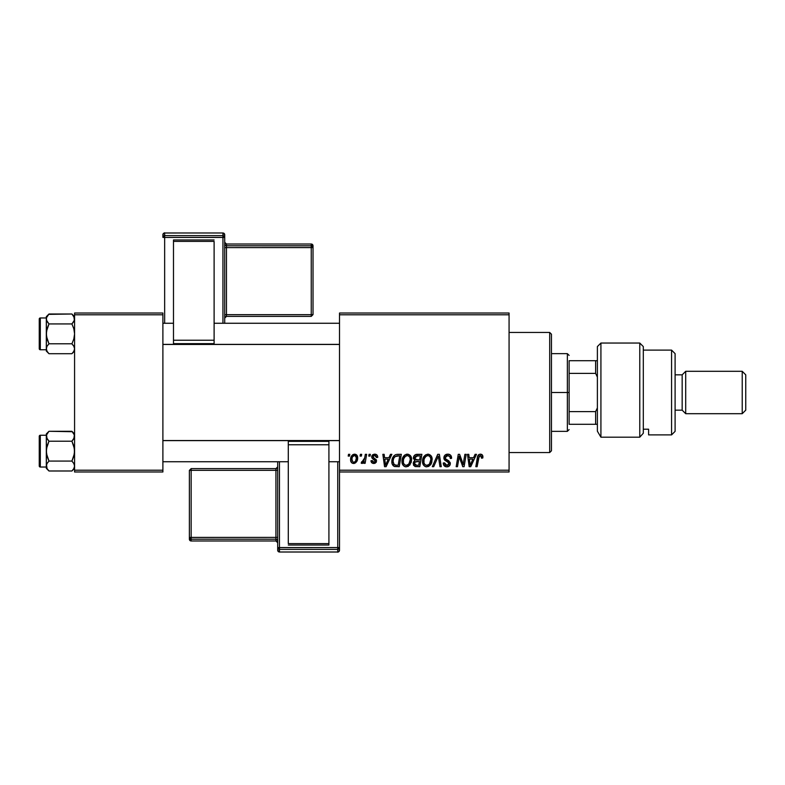 <?xml version="1.0" encoding="UTF-8"?>
<svg xmlns="http://www.w3.org/2000/svg" width="785" height="785" viewBox="0 0 785 785"><rect width="100%" height="100%" fill="white"/><g stroke="black" fill="none" stroke-linecap="round" stroke-linejoin="round"><path stroke-width="1.18" d="M339.512 313.019L509.072 313.019L509.072 314.785L339.512 314.785L339.512 470.215L509.072 470.215L509.072 313.019L339.512 313.019L339.512 314.785L339.512 313.019M401.969 461.335L402.705 457.714L405.021 454.868L408.308 454.27L410.712 456.095L411.595 459.029L411.232 462.394L408.298 466.349L405.757 466.82L403.961 466.113L402.479 464.2L401.969 461.335C401.891 464.475 403.313 466.31 406.247 466.839L409.917 464.975L411.605 459.5C411.625 456.458 410.212 454.682 407.366 454.162C403.745 455.015 401.949 457.41 401.969 461.335M390.469 454.319L388.958 457.694L390.469 454.319L391.862 454.319L386.122 466.683L384.552 466.683L382.854 454.319L384.15 454.319L384.562 457.694L388.958 457.694L384.562 457.694L384.15 454.319L382.854 454.319L384.552 466.683L386.122 466.683L391.862 454.319L390.469 454.319L391.862 454.319L386.122 466.683L384.552 466.683L382.854 454.319L384.15 454.319M482.834 457.733L482.903 456.89C482.893 455.172 482.049 454.27 480.371 454.162L482.579 455.339L482.785 458.008L481.499 458.175L480.842 455.702L479.223 456.065L477.113 466.683L475.818 466.683L477.751 456.085L478.811 454.623L480.371 454.162C478.507 454.456 477.496 455.614 477.349 457.616L475.818 466.683L477.113 466.683L478.595 457.93L480.292 455.604L481.617 457.096L481.499 458.175L482.785 458.008L482.903 456.89L482.785 458.008L481.499 458.175L481.519 456.468M443.878 457.792L445.016 455.133L448.166 454.172L450.708 455.28L451.591 458.342L450.305 458.489L449.883 456.527L448.333 455.653L446.341 455.869L445.213 457.223L445.586 458.862L450.099 462.385L450.08 464.877L448.784 466.388L446.135 466.79L443.81 465.299L443.24 462.993L444.526 462.865L444.899 464.445L446.429 465.368L448.363 464.985L449.02 463.641L448.539 462.532L444.673 460.157L443.878 457.792L449.02 463.641L446.891 465.397L444.526 462.865L443.231 463.258C443.407 465.515 444.604 466.702 446.842 466.839C448.991 466.771 450.139 465.682 450.305 463.562L448.853 460.864L445.497 458.754L445.164 457.675L447.676 455.604L449.972 456.674L450.305 458.489L451.591 458.342C451.63 455.692 450.354 454.299 447.764 454.162C445.409 454.26 444.114 455.477 443.878 457.792L443.878 457.792M433.712 466.683L432.329 466.683L437.726 454.319L439.364 454.319L441.258 466.683L439.963 466.683L438.344 456.085L433.712 466.683L432.329 466.683L433.712 466.683L438.344 456.085L439.963 466.683L441.258 466.683L439.364 454.319L437.726 454.319L439.364 454.319L441.258 466.683L439.963 466.683M422.526 461.335L423.252 457.714L425.568 454.868L428.855 454.27L431.259 456.095L432.103 458.558L431.789 462.394L428.855 466.349L426.314 466.82L424.508 466.113L423.036 464.2L422.526 461.335C422.438 464.475 423.861 466.31 426.795 466.839L430.465 464.975L432.162 459.5C432.182 456.458 430.759 454.682 427.913 454.162C424.302 455.015 422.507 457.41 422.526 461.335L422.526 461.335M348.206 456.085L348.501 454.319L349.786 454.319L349.521 456.085L348.206 456.085L349.521 456.085L349.786 454.319L348.501 454.319L349.786 454.319L349.521 456.085L348.206 456.085L348.501 454.319L348.206 456.085M413.391 458.558L413.95 456.085L415.52 454.623L421.888 454.319L419.798 466.683L415.334 466.584L413.597 465.368L413.302 462.767L414.922 460.658L413.371 458.165L414.922 460.658L413.214 463.68L414.922 466.476L419.798 466.683L421.888 454.319L416.933 454.319L421.888 454.319L419.798 466.683L415.343 466.584M475.092 454.319L473.571 457.694L475.092 454.319L476.485 454.319L470.745 466.683L469.175 466.683L467.477 454.319L468.773 454.319L469.185 457.694L473.571 457.694L469.185 457.694L468.773 454.319L467.477 454.319L469.175 466.683L470.745 466.683L476.485 454.319L475.092 454.319L476.485 454.319L470.745 466.683L469.175 466.683L467.477 454.319L468.773 454.319M463.582 461.865L464.897 454.319L463.582 461.865L464.897 454.319L466.202 454.319L464.092 466.683L462.738 466.683L459.196 456.193L457.478 466.683L456.173 466.683L458.263 454.319L459.617 454.319L463.179 464.789L463.582 461.865L463.179 464.789L459.617 454.319L458.263 454.319L456.173 466.683L457.478 466.683L459.196 456.193L462.738 466.683L464.092 466.683L466.202 454.319L464.897 454.319L466.202 454.319L464.092 466.683L462.738 466.683M377.732 457.204C377.644 455.251 376.623 454.23 374.661 454.162L376.682 454.76L377.634 456.291L377.732 457.37L376.447 457.527L375.093 455.339L372.944 456.36L373.238 457.518L376.329 459.774L376.29 462.198L374.936 463.317L373.346 463.435L371.815 462.777L371.04 461.305L370.981 460.746L372.267 460.579L373.621 462.326L375.21 461.6L375.151 460.304L372.375 458.489L371.639 456.988L372.561 454.809L374.661 454.162L371.629 456.762L372.276 458.391L375.318 461.109L373.974 462.345L372.267 460.579L370.981 460.746C371.138 462.512 372.11 463.425 373.905 463.474L376.604 460.913L372.914 456.664L374.602 455.28L376.447 457.527L377.732 457.204L376.427 457.115M396.562 454.397L401.331 454.319L399.241 466.683L394.227 466.398L392.147 463.856L392.363 458.499L393.942 455.771L395.689 454.613C393.059 456.134 391.784 458.469 391.862 461.619C391.705 463.925 392.608 465.564 394.58 466.525L399.241 466.683L401.331 454.319L397.671 454.319L401.331 454.319L399.241 466.683L394.58 466.525L393.285 465.79M350.591 459.716L351.523 456.085L352.808 454.711L354.928 454.172L356.91 455.251L357.45 459.686L355.448 462.944L352.288 463.17L350.944 461.698L350.591 459.716C350.532 461.894 351.533 463.14 353.593 463.474C356.419 462.787 357.774 460.873 357.656 457.743C357.656 455.624 356.635 454.427 354.594 454.162C351.847 454.849 350.512 456.693 350.591 459.716L350.601 460.049M360.089 456.085L360.384 454.319L361.669 454.319L361.404 456.085L360.089 456.085L361.404 456.085L361.669 454.319L360.384 454.319L361.669 454.319L361.404 456.085L360.089 456.085L360.384 454.319L360.089 456.085M364.426 459.166L365.339 454.319L366.644 454.319L365.123 463.307L363.818 463.307L364.152 461.452L362.778 463.238L361.188 463.14L361.699 461.737L362.66 461.972L363.779 460.913L364.691 457.91L361.188 463.14L362.062 463.474L364.152 461.452L363.818 463.307L365.123 463.307L366.644 454.319L365.339 454.319L366.644 454.319L365.123 463.307L363.818 463.307M368.754 456.085L369.058 454.319L370.343 454.319L370.069 456.085L368.754 456.085L370.069 456.085L370.343 454.319L369.058 454.319L370.343 454.319L370.069 456.085L368.754 456.085L369.058 454.319L368.754 456.085M339.512 471.981L509.072 471.981L509.072 314.785L339.512 314.785L339.512 471.981L339.512 470.215L509.072 470.215L509.072 471.981L339.512 471.981L339.512 547.616A1.766 1.766 180 0 1 337.746 549.382L337.746 552.002L279.46 552.002L279.46 549.382L337.746 549.382L337.746 552.002L279.46 552.012L277.694 550.246A1.766 1.766 -0 0 0 279.46 552.002L279.46 549.382A1.766 1.766 180 0 1 277.694 547.616L277.694 550.246L277.694 547.616L337.746 547.557L337.746 461.737L337.746 547.557L279.46 547.557L279.46 461.737L279.46 547.557L277.694 547.616L279.46 549.382L279.46 547.557L279.46 549.382L337.746 549.382L337.746 547.557L337.746 549.382L339.512 547.616L337.746 547.557L339.512 547.616L339.512 471.981M74.575 313.019L162.887 313.019L162.887 314.785L74.575 314.785L74.575 470.215L162.887 470.215L162.887 313.019L74.575 313.019L74.575 314.785L74.575 313.019M74.575 471.981L162.887 471.981L162.887 314.785L74.575 314.785L74.575 471.981L74.575 470.215L162.887 470.215L162.887 471.981L74.575 471.981M413.616 461.894L414.735 460.579M416.933 454.319C414.715 454.603 413.528 455.889 413.371 458.165M413.44 457.429L413.636 456.733M413.685 456.615L414.637 455.212M414.902 454.986L416.197 454.397M415.648 456.222L420.338 455.761L419.632 459.941L416.913 459.941L414.657 458.204L414.833 457.253M414.755 457.478L414.657 458.204L417.296 455.771L415.756 456.154L414.755 457.488M417.021 455.791L417.61 455.761M415.412 465.132L416.531 465.24L414.5 463.621L414.931 464.838M415.039 462.071L419.386 461.384L418.739 465.24L416.531 465.24L418.739 465.24L419.386 461.384L415.314 461.815L414.5 463.621L414.814 464.691M414.686 457.841L414.765 458.94M414.657 458.204L415.412 459.686M415.137 459.51L419.632 459.941L420.338 455.761L416.197 455.957M416.119 455.987L415.363 456.448M417.934 455.761L416.658 455.83L417.934 455.761M417.296 461.384L416.747 461.403M415.785 465.201L416.531 465.24M431.593 456.733L432.103 458.548M431.789 462.385L431.053 464.121M430.896 464.386L430.465 464.975M425.823 466.732L425.303 466.565M423.507 465.063L423.036 464.21M422.732 463.268L422.575 462.306M422.605 460.079L422.693 459.519M422.84 458.891L422.703 459.49M423.262 457.714L423.537 457.135M430.514 462.071L430.877 459.441L429.454 464.023L427.599 465.299L428.855 464.632M428.924 464.573L426.49 465.377L428.08 465.122M424.989 457.331L424.037 459.539L423.959 462.846L424.96 464.632L426.844 465.397C424.773 464.995 423.763 463.69 423.812 461.472L423.9 462.571M423.822 460.981L423.812 461.472C423.733 458.391 425.068 456.438 427.825 455.604L426.893 455.771M428.865 455.81L427.825 455.604C429.876 455.987 430.887 457.272 430.877 459.441L430.484 457.449L429.13 455.948M429.827 463.533L430.572 461.865M430.71 461.276L430.808 460.677M427.334 455.653L425.696 456.497M426.01 456.242L424.332 458.607M429.424 456.134L428.885 455.82M438.344 456.085L437.834 457.331M437.726 454.319L432.329 466.683L437.726 454.319M448.588 454.211L449.462 454.427M451.179 456.036L451.414 456.723M451.552 457.527L451.591 458.342L450.305 458.489M450.06 456.841L450.296 457.724M448.333 455.653L447.234 455.624M445.183 457.361L445.586 458.862M446.822 459.706L448.088 460.393M450.099 462.394L450.276 463.121M450.256 464.22L450.07 464.897M449.756 465.495L448.912 466.31M447.519 466.8L448.323 466.604M446.135 466.79L445.468 466.633M444.251 465.858L443.486 464.641M443.231 463.258L444.526 462.865M445.203 464.798L445.988 465.26M446.429 465.368L447.656 465.309M448.765 464.563L448.539 462.532L447.185 461.708M446.92 461.57L446.322 461.246M444.222 459.451L444.025 458.911M444.016 458.901L443.917 458.361M444.035 456.703L444.496 455.732M444.516 455.702L445.016 455.143M446.793 454.25L446.292 454.378M444.683 466.231L445.438 466.624M481.539 457.9L481.597 456.811M479.527 455.81L479.007 456.399M478.595 457.93L477.113 466.683L475.818 466.683L477.408 457.302M477.476 456.988L478.193 455.241M479.135 454.427L478.546 454.839M481.647 454.427L482.284 454.908M482.549 455.271L482.873 456.35M469.813 462.247L469.361 459.137L472.874 459.137L470.136 465.328L472.874 459.137L469.361 459.137L470.078 464.553M469.901 462.905L469.97 463.503M461.05 462.022L460.736 461.178M460.618 460.854L460.432 460.324M460.098 459.353L460.304 459.961M459.853 458.607L460.01 459.107M459.343 456.791L459.196 456.193M458.734 459.441L457.478 466.683L456.173 466.683L458.263 454.319L459.617 454.319L462.188 461.423M376.368 456.703L375.564 455.526M374.847 455.29L373.042 456.065M371.187 461.845L371.04 461.295L371.187 461.845M370.981 460.746L372.267 460.579L372.375 461.246M372.375 461.266L372.659 461.786M375.299 461.364L374.985 460.128M375.25 460.56L374.71 459.922M372.276 458.391L371.629 456.762L372.129 458.224M371.854 455.702L374.023 454.201M375.279 454.201L375.868 454.329M372.796 463.317L372.276 463.101M385.19 462.247L384.748 459.137L388.251 459.137L385.513 465.328L388.251 459.137L384.748 459.137L385.464 464.553M385.278 462.905L385.356 463.503M391.98 463.121L391.882 462.375L391.98 463.121M391.872 461.089L391.911 460.56M392.363 458.499L393.942 455.771M397.19 455.81L399.791 455.761L398.181 465.24L395.316 465.181M395.336 465.181L398.181 465.24L399.791 455.761L395.13 456.546M394.266 464.798L393.138 461.698L393.913 464.465L396.317 465.24M393.422 459.47L393.226 460.442M393.187 460.756L393.138 461.698C393.059 458.057 394.727 456.085 398.132 455.761M394.737 456.909L394.099 457.792M393.982 458.018L394.678 456.988M411.369 457.616L410.898 456.438M411.369 457.635L411.546 458.548M405.266 466.732L404.756 466.565M402.95 465.063L402.479 464.21M402.185 463.278L402.018 462.326M401.989 460.697L402.048 460.108M402.057 460.059L402.136 459.519M402.705 457.714L402.97 457.174M402.98 457.145L403.294 456.625M403.647 456.114L404.481 455.241M404.52 455.212L405.031 454.858M406.179 454.329L406.758 454.201M406.748 454.201L406.139 454.338M402.469 458.293L402.283 458.882M409.956 462.071L410.32 459.441L408.906 464.023L406.287 465.397L407.533 465.122M404.432 457.331L403.48 459.539L403.411 462.846L404.412 464.632L406.287 465.397C404.216 464.995 403.205 463.69 403.254 461.472L403.353 462.571M403.48 459.539L403.254 461.472C403.186 458.391 404.52 456.438 407.268 455.604L405.138 456.497M408.318 455.81L407.268 455.604C409.319 455.987 410.339 457.272 410.32 459.441L409.77 457.145L408.337 455.82M408.298 464.632L410.015 461.865M410.162 461.276L410.251 460.677M405.452 456.242L403.784 458.607M354.967 454.181L356.184 454.603M357.489 456.428L357.312 455.928M357.45 459.686L357.263 460.344M357.165 460.628L355.448 462.944M354.555 463.346L353.829 463.464M352.534 463.278L351.925 462.944M350.728 461.04L350.62 460.383M350.65 458.656L351.003 457.184M350.974 457.253L351.17 456.752M351.464 456.173L352.475 454.957M351.749 455.732L352.269 455.143M353.613 454.319L352.808 454.711M350.944 461.698L351.278 462.286M353.211 462.286L351.876 459.716C351.798 457.508 352.7 456.026 354.584 455.28L354.212 455.329M352.141 457.91L352.377 457.272M355.625 460.991L356.37 457.881C356.498 460.147 355.585 461.639 353.642 462.345L353.829 462.336M354.006 462.306L355.193 461.59M352.033 458.312L352.072 461.07M355.026 455.339L356.37 457.881L355.026 455.339L352.72 456.576M356.017 456.163L355.212 455.408M363.769 462.12L363.386 462.669M363.337 462.718L362.778 463.238M361.188 463.14L362.062 463.474L361.188 463.14L361.699 461.737L362.631 461.982M361.699 461.737L362.346 462.022M363.19 461.639L363.828 460.805M364.044 460.344L364.338 459.49M365.339 454.319L364.691 457.91M363.327 462.728L363.779 462.11M416.089 459.882L416.913 459.941M426.844 465.397L427.599 465.299M430.808 460.667L430.877 459.441M428.502 455.683L427.58 455.614M424.037 459.539L423.871 460.501M396.876 455.849L396.258 455.977M393.599 458.901L393.334 459.814M393.138 461.698L393.157 462.188M408.367 464.573L409.27 463.533M410.251 460.667L410.28 458.764M410.162 458.087L409.927 457.449M407.945 455.683L407.022 455.614M356.047 460L356.223 459.303M356.341 458.597L356.361 457.439M353.309 455.83L352.848 456.36M549.696 452.552L551.462 450.786L551.462 334.214L549.696 332.447L549.696 452.552L549.696 332.447L509.072 332.447L549.696 332.447L551.462 334.214L551.462 450.786L549.696 452.552L509.072 452.552L549.696 452.552M72.318 431.711L48.974 431.289L71.916 431.289L74.575 433.948L71.916 431.289L73.829 433.683L74.575 436.254L74.379 434.959L73.829 438.805L74.379 437.559L71.916 441.209L74.379 437.549L71.916 441.209L48.974 441.209L46.511 437.549L48.974 441.209L71.916 441.209L73.829 446.037L74.575 451.139L73.829 456.252L71.916 461.07L73.829 463.464L74.575 466.025L73.839 468.576L71.916 470.99L48.974 470.99L47.061 468.596L46.315 466.025L46.315 468.331L48.974 470.99L47.061 468.596L46.315 466.025L47.051 463.484L48.974 461.07L71.916 461.07L48.974 461.07L47.061 463.474L48.974 461.07L47.061 456.242L46.315 451.139L47.061 446.027L48.974 441.209L47.061 438.815L46.315 436.254L47.051 438.795L46.501 434.968L48.974 431.289L47.061 433.683M46.315 433.948L46.315 467.026L40.31 467.036A1.06 1.06 0 0 1 39.25 465.976L39.25 436.303A1.06 1.06 0 0 1 40.31 435.243L46.315 435.243L46.315 436.254L47.051 433.703L48.974 431.289L46.315 433.948L46.315 435.253L40.31 435.243L40.31 467.036L40.31 435.243A1.06 1.06 0 0 0 39.25 436.303L39.25 465.976A1.06 1.06 0 0 0 40.31 467.036L46.315 467.036L46.315 468.331L48.974 470.99L71.916 470.99L74.575 468.331M74.575 466.104L73.829 463.464L71.916 461.07L73.976 463.739M46.315 436.175L46.511 453.72L48.974 461.07L47.051 463.484M48.974 441.209L46.511 448.549L46.315 466.025L46.914 468.321M74.379 467.33L74.575 466.025M74.389 437.53L74.389 434.968L71.916 431.289M46.315 436.244L46.511 437.549M46.501 464.749L47.051 468.576M71.916 461.07L74.379 453.73L74.379 448.559L71.916 441.209L73.829 438.815M339.512 440.62L162.887 440.62L339.512 440.62M162.887 344.379L339.512 344.379L162.887 344.379M73.976 346.46L71.916 343.791L73.829 338.973L74.575 333.861L73.829 328.758L71.916 323.93L73.829 328.758L74.575 333.861L73.829 338.973L71.916 343.791L48.974 343.791L71.916 343.791L73.829 346.185L74.575 348.746L73.839 351.297L71.916 353.711L48.974 353.711L47.061 351.317L46.315 348.746L46.315 351.052L48.974 353.711L47.061 351.317L46.315 348.746L47.051 346.205L48.974 343.791L47.061 338.963L46.315 333.861L47.061 328.748L48.974 323.93L71.916 323.93L73.829 321.536L74.575 318.975L73.839 316.424L74.389 320.251L71.916 323.93L73.829 321.526L71.916 323.93L48.974 323.93L47.061 321.536L46.315 318.975L46.511 320.27L46.501 317.689L48.974 314.01L47.061 316.404L48.974 314.01L71.916 314.01L74.379 317.67L71.916 314.01L48.641 314.353M74.575 316.669L71.916 314.01L74.575 316.669M48.974 314.01L46.315 316.669L46.315 317.974L40.31 317.964L40.31 349.757L40.31 317.964A1.06 1.06 0 0 0 39.25 319.024L39.25 348.697A1.06 1.06 0 0 0 40.31 349.757L46.315 349.757L46.315 351.052L48.974 353.711L71.916 353.711L73.829 351.317M74.575 348.825L73.839 346.205L74.575 348.746L73.839 346.205L71.916 343.791M46.315 316.669L46.315 349.747L40.31 349.757A1.06 1.06 0 0 1 39.25 348.697L39.25 319.024A1.06 1.06 0 0 1 40.31 317.964L46.315 317.964L46.511 336.441L48.974 343.791L47.061 346.185M46.315 318.896L47.051 321.516L48.974 323.93L46.511 331.27L46.315 348.746L46.914 351.042M74.575 348.746L73.839 351.297L71.916 353.711L74.575 351.052M46.501 320.251L48.974 323.93M73.829 321.536L74.379 320.27L73.829 321.536M46.501 317.689L46.315 318.975M46.501 347.47L46.511 350.041M47.051 433.703L46.501 434.968M73.839 433.703L74.379 434.959M46.501 350.031L47.051 351.297M73.839 351.297L74.389 350.031M74.389 320.251L73.839 321.516M74.389 317.689L73.849 316.453M569.125 360.707L569.125 373.395L569.125 360.707L595.619 360.707L569.125 360.707M569.125 392.5L569.125 373.395L569.125 411.605L569.125 392.5L567.359 392.5L569.125 392.5M551.462 353.642L567.359 353.642L567.359 392.5L567.359 353.642L569.125 355.409M551.462 392.5L567.359 392.5L551.462 392.5M569.125 424.292L569.125 411.605L569.125 424.292L597.385 424.292L595.619 424.292L595.619 411.605L569.125 411.605L595.619 411.605L595.619 424.292L569.125 424.292M551.462 431.358L567.359 431.358L567.359 392.5L567.359 431.358L569.125 429.591M597.385 360.707L595.619 360.707L595.619 373.395L597.385 377.104L595.619 373.395L595.619 360.707L597.385 360.707M569.125 373.395L595.619 373.395L569.125 373.395M597.385 407.896L595.619 411.605L597.385 407.896M600.917 437.186L597.385 431.2L600.917 437.186L639.775 437.186L639.775 343.045L639.775 437.186L643.308 433.241L643.308 346.577L643.308 433.241L639.775 437.186L600.917 437.186L600.917 343.045L600.917 437.186L597.385 431.2L600.917 437.186M597.385 346.577L600.917 343.045L597.385 346.577L597.385 431.2L597.385 346.577M671.567 434.89L675.1 431.358L675.1 353.642L671.567 350.11L671.567 434.89L671.567 350.11L643.308 350.11L671.567 350.11L675.1 353.642L675.1 431.358L671.567 434.89L648.606 434.89L671.567 434.89M685.697 371.305L682.165 374.837L682.165 410.162L685.697 413.695L685.697 371.305L685.697 413.695L742.217 413.695L745.75 410.162L745.75 374.837L742.217 371.305L742.217 413.695L742.217 371.305L685.697 371.305L742.217 371.305L745.75 374.837L745.75 410.162L742.217 413.695L685.697 413.695L682.165 410.162L682.165 374.837L675.1 374.837L682.165 374.837L685.697 371.305M675.1 410.162L682.165 410.162L675.1 410.162M648.606 429.209L648.606 434.89L648.606 429.209L643.308 429.209L648.606 429.209M224.706 323.263L224.706 234.754A1.766 1.766 180 0 0 222.94 232.998L222.94 235.618L164.654 235.618L164.654 232.998L222.94 232.988L224.706 234.754L224.706 237.384L164.654 237.443L164.654 323.263L164.654 237.443L222.94 237.443L222.94 323.263L222.94 237.443L224.706 237.384L222.94 235.618A1.766 1.766 0 0 1 224.706 237.384L224.706 323.263M214.109 239.955L173.485 239.955L173.485 241.387L214.109 241.387L214.109 340.239L214.109 241.387L173.485 241.387L173.485 340.239L173.485 239.955L214.109 239.955M214.109 343.644L214.109 340.239L173.485 340.239L173.485 343.644L214.109 343.644L214.109 340.239L173.485 340.239L173.485 343.644L214.109 343.644M162.887 234.754L162.887 237.384A1.766 1.766 0 0 1 164.654 235.618L164.654 232.998L222.94 232.988L222.94 237.443L222.94 235.618L164.654 235.618L164.654 237.443L164.654 235.618L162.887 237.384L164.654 237.443L162.887 237.384L162.887 234.754A1.766 1.766 0 0 1 164.654 232.998L164.654 232.988A1.766 1.766 180 0 0 162.887 234.754C165.517 231.084 164.212 233.871 164.654 232.988L222.94 232.988L224.706 234.754M311.252 245.774L226.472 245.774L226.472 244.017L311.252 244.017L311.252 245.774A1.766 1.766 0 0 1 313.019 247.53L313.019 314.608L311.252 314.667L226.472 314.667L226.472 247.599L311.252 247.599L311.252 316.375L313.019 314.608L313.019 245.783L313.019 247.53L311.252 247.599L311.252 314.667L313.019 314.608L311.252 316.375L311.252 314.667L226.472 314.667L226.472 316.375L311.252 316.375L226.472 316.375A1.766 1.766 180 0 0 224.706 318.141L226.472 316.375L226.472 314.667L224.706 314.736L226.472 314.667L226.472 247.599L313.019 247.53L311.252 245.774L311.252 247.599L311.252 245.774L226.472 245.774L226.472 247.599L224.706 247.658L226.472 247.599L226.472 245.774A1.766 1.766 0 0 1 224.706 244.007A1.766 1.766 180 0 0 226.472 245.774L226.472 244.017L311.252 244.017L311.252 245.774M313.019 245.783A1.766 1.766 180 0 0 311.252 244.017L313.019 245.783L311.252 244.017L226.472 244.017A1.766 1.766 0 0 1 224.706 242.28A1.766 1.766 180 0 0 226.472 244.017L224.706 242.251M277.694 461.737L277.694 547.616L277.694 461.737M288.291 545.045L328.915 545.045L328.915 543.612L288.291 543.612L288.291 444.761L288.291 543.612L328.915 543.612L328.915 444.761L328.915 545.045L288.291 545.045M288.291 441.356L288.291 444.761L328.915 444.761L328.915 441.356L288.291 441.356L288.291 444.761L328.915 444.761L328.915 441.356L288.291 441.356M339.512 550.246L339.512 547.616L339.512 550.246A1.766 1.766 180 0 1 337.746 552.002L337.746 552.012A1.766 1.766 -0 0 0 339.512 550.246C336.883 553.916 338.188 551.129 337.746 552.012L279.46 552.012L277.694 550.246M191.148 539.226L275.927 539.226L275.927 540.983L191.148 540.983L191.148 539.226A1.766 1.766 180 0 1 189.381 537.47L189.381 470.392L191.148 470.333L275.927 470.333L275.927 537.401L191.148 537.401L191.148 468.625L189.381 470.392L189.381 539.216L189.381 537.47L191.148 537.401L191.148 470.333L189.381 470.392L191.148 468.625L191.148 470.333L275.927 470.333L275.927 468.625L191.148 468.625L275.927 468.625A1.766 1.766 -0 0 0 277.694 466.859L275.927 468.625L275.927 470.333L277.694 470.264L275.927 470.333L275.927 537.401L189.381 537.47L191.148 539.226L191.148 537.401L191.148 539.226L275.927 539.226L275.927 537.401L277.694 537.342L275.927 537.401L275.927 539.226A1.766 1.766 180 0 1 277.694 540.993A1.766 1.766 -0 0 0 275.927 539.226L275.927 540.983L191.148 540.983L191.148 539.226M189.381 539.216A1.766 1.766 -0 0 0 191.148 540.983L189.381 539.216L191.148 540.983L275.927 540.983A1.766 1.766 180 0 1 277.694 542.739A1.766 1.766 -0 0 0 275.927 540.983L277.694 542.749M162.887 461.737L288.291 461.737M328.915 461.737L339.512 461.737M162.887 440.542L339.512 440.542M339.512 323.263L214.109 323.263M173.485 323.263L162.887 323.263M339.512 344.458L162.887 344.458M600.917 343.045L639.775 343.045L643.308 346.577"/></g></svg>
